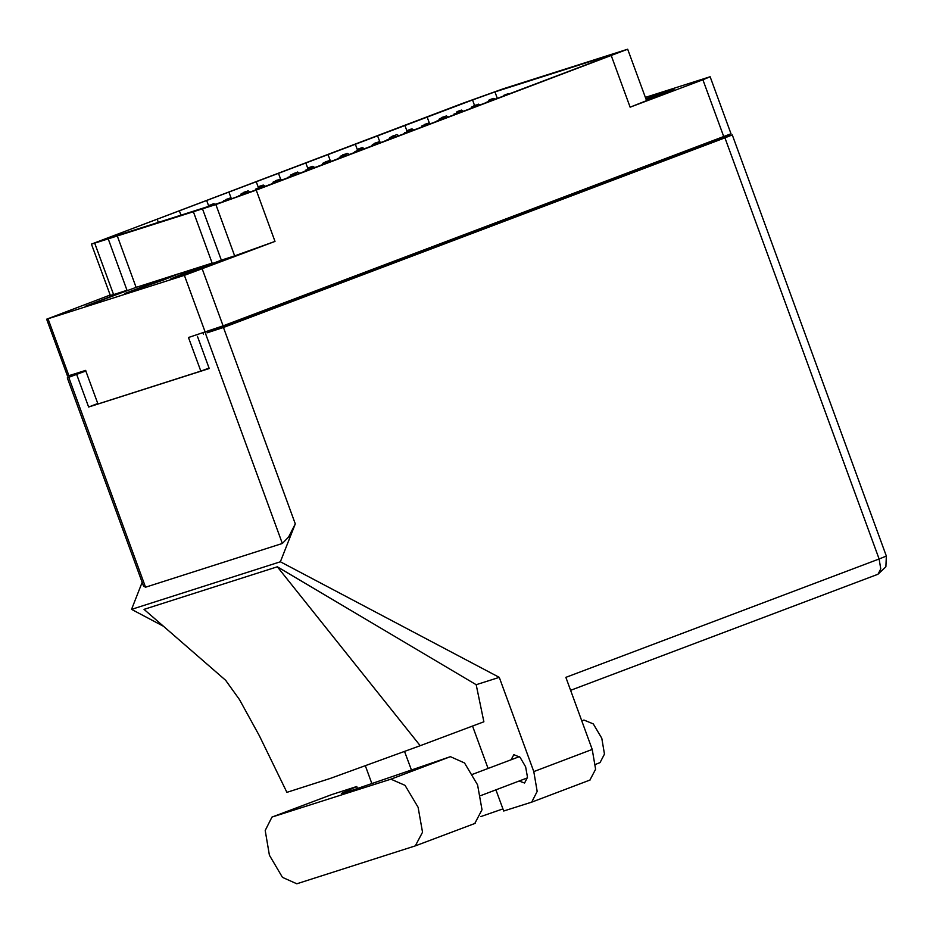 <?xml version="1.0" encoding="UTF-8"?>
<svg xmlns="http://www.w3.org/2000/svg" width="933" height="933" viewBox="0 0 933 933"><rect width="100%" height="100%" fill="white"/><g stroke="black" fill="none" stroke-linecap="round" stroke-linejoin="round"><path stroke-width="1.4" d="M110.129 295.026L46.65 319.214L184.419 275.305L275.002 241.425L234.696 255.864L215.896 204.502L94.758 243.175L113.546 294.536L110.281 295.411L91.481 244.061L94.758 243.175M202.426 208.805L221.331 260.179L170.751 278.967L183.404 273.474L212.164 263.059L136.078 287.341L117.29 235.991M646.266 99.901L674.104 89.078L645.858 98.781M91.481 244.061L462.99 103.225L503.307 88.798L627.722 49.239L256.213 190.075L275.002 241.425M113.546 294.536L127.016 290.233L85.603 306.152L136.078 287.341M212.164 263.059L193.364 211.698M127.016 290.233L108.228 238.883M215.896 204.502L256.213 190.075M613.891 54.207L246.65 193.329L224.188 201.365L110.001 237.822L115.844 235.454L108.881 237.565L114.712 235.198L472.553 99.971L495.015 91.935L497.336 98.28M613.821 54.009L495.015 91.935M645.356 97.405L710.141 76.798L730.971 133.722L223.104 325.827L188.513 337.571L200.805 371.159L97.965 404.001L85.661 370.401L67.479 376.127L46.65 319.214M713.22 140.626L713.5 141.408M723.74 136.65L702.911 79.725L630.172 107.213L611.383 55.852M203.091 332.918L203.534 334.119M209.062 368.045L200.805 371.159M158.318 222.392L157.141 219.162M208.794 206.158L206.706 200.432M258.371 187.428L256.272 181.702M307.937 168.698L305.837 162.972M357.502 149.968L355.403 144.242M407.068 131.238L404.969 125.512M234.696 255.864L221.226 260.167M166.797 277.602L124.859 293.452L164.36 279.608L179.159 273.661L166.797 277.602L167.124 278.5M627.722 49.239L646.511 100.601L630.172 107.213M702.911 79.725L710.141 76.798M140.008 288.484L139.647 287.504M474.78 823.442L481.976 809.762L477.603 784.828L464.552 762.914L450.347 756.686L347.881 791.755L341.326 793.388L356.744 786.566L331.483 794.636L272.004 817.121L265.182 830.522L269.392 855.223L282.477 877.405L296.787 883.761L415.302 845.928L422.497 832.248L418.124 807.302L405.074 785.399L390.869 779.16L272.004 817.121M581.784 720.836L583.976 720.008L593.225 723.845L601.762 738.213L604.467 754.051L600.082 762.646L595.616 764.337M519.051 781.084L524.568 783.02L527.472 777.306L525.676 766.774L519.996 757.223L513.85 754.669L510.992 759.765M356.744 786.566L357.502 788.642M592.268 749.491L565.888 677.381L879.108 559.019L724.999 137.886L223.419 327.436L295.306 523.868L280.401 561.829L499.248 677.335L533.746 771.614L592.268 749.491L595.651 769.293L589.901 780.128M365.398 765.911L371.917 783.743M411.29 769.783L404.619 751.543M277.369 566.821L420.165 745.747L483.889 721.804L476.18 684.694L277.369 566.821L144.067 609.377L225.984 680.635M476.18 684.694L499.248 677.335M142.131 582.355L131.53 609.354L280.401 561.829M131.53 609.354L163.333 626.148M495.924 789.819L503.703 811.069L531.658 802.147L537.128 791.406L533.746 771.614M472.588 726.049L488.099 768.419M724.999 137.886L732.242 134.958L722.713 137.932L207.021 332.801L223.419 327.436M85.778 370.716L67.304 377.888L85.871 370.961M68.762 377.503L145.501 587.207L282.302 543.531L205.563 333.827M197.493 336.405L209.237 368.5L88.577 407.021L76.833 374.926M88.577 407.021L97.79 403.534M295.306 523.868L288.612 536.976L282.302 543.531M145.501 587.207L143.53 586.192L67.304 377.888M480.728 816.585L502.934 808.958M420.165 745.747L330.142 778.46L286.932 792.385L259.386 735.74L239.408 699.563L225.833 680.484M260.669 186.775L263.316 185.037L265.252 186.297M245.111 192.303L248.085 190.798L250.277 191.953M242.755 193.096L248.085 190.798M258.278 187.661L258.674 186.658L261.042 185.772M261.007 185.912L258.674 186.658M211.091 205.505L213.739 203.767L215.231 204.222M197.878 209.762L198.566 209.552M195.545 210.508L198.519 209.528M208.747 206.298L211.476 204.502M211.441 204.642L209.097 205.388M505.733 95.201L509.383 93.918M490.058 101.021L493.475 99.749M487.702 101.825L493.032 99.516M503.354 96.064L505.989 94.49M505.954 94.63L503.61 95.376M456.155 113.931L459.817 112.648M440.493 119.762L443.91 118.479M438.137 120.555L443.467 118.246M453.776 114.794L456.424 113.22M456.389 113.36L454.044 114.106M406.59 132.661L410.24 131.378M390.927 138.492L394.344 137.221M388.571 139.285L393.901 136.976M404.211 133.524L406.858 131.95M406.811 132.101L404.479 132.836M357.024 151.391L360.674 150.108M341.361 157.222L344.778 155.951M339.006 158.015L344.324 155.706M354.645 152.254L357.281 150.679M357.246 150.831L354.913 151.566M491.015 100.158L493.662 98.42L495.283 99.061M475.468 105.686L478.431 104.181L480.157 105.079M473.113 106.479L478.431 104.181M488.624 101.044L489.02 100.041L491.388 99.155M491.353 99.295L489.02 100.041M441.449 118.888L444.096 117.15L445.717 117.791M425.903 124.416L428.865 122.911L430.591 123.821M423.535 125.209L428.865 122.911M439.058 119.774L439.455 118.771L441.822 117.885M441.787 118.025L439.455 118.771M391.883 137.618L394.531 135.88L396.152 136.521M376.337 143.146L379.299 141.641L381.026 142.551M373.97 143.939L379.299 141.641M389.493 138.504L389.889 137.501L392.257 136.615M392.222 136.754L389.889 137.501M342.318 156.347L344.965 154.61L346.586 155.251M326.76 161.876L329.734 160.371L331.46 161.281M324.404 162.669L329.734 160.371M339.927 157.234L340.323 156.231L342.691 155.344M342.656 155.484L340.323 156.231M488.332 101.989L491.026 100.741M472.658 107.913L475.853 106.712M470.22 108.834L475.538 106.549M485.941 102.898L488.507 101.522M488.46 101.674L486.128 102.42M438.767 120.73L441.449 119.482M423.092 126.643L426.276 125.442M420.655 127.564L425.973 125.279M436.376 121.628L438.93 120.252M438.895 120.404L436.562 121.15M389.201 139.46L391.883 138.212M373.527 145.385L376.71 144.172M371.089 146.294L376.407 144.009M386.798 140.358L389.364 138.982M389.329 139.134L386.997 139.88M339.635 158.19L342.318 156.942M323.961 164.115L327.145 162.902M321.523 165.036L326.842 162.75M337.233 159.088L339.799 157.724M339.764 157.864L337.431 158.61M473.532 107.19L476.11 105.476L477.731 106M457.986 112.718L460.949 111.214L462.15 111.843M455.619 113.511L460.949 111.214M471.142 108.076L471.538 107.073L473.906 106.187M473.871 106.327L471.538 107.073M423.967 125.932L426.544 124.206L428.165 124.73M408.409 131.448L411.383 129.944L412.584 130.573M406.053 132.241L411.383 129.944M421.576 126.806L421.973 125.803L424.34 124.917M424.305 125.057L421.973 125.803M374.39 144.662L377.037 142.924L378.6 143.46M358.843 150.178L361.817 148.674L363.019 149.303M356.488 150.971L361.817 148.674M372.01 145.536L372.395 144.533L374.774 143.647M374.739 143.787L372.395 144.533M324.824 163.392L327.471 161.654L329.034 162.19M309.278 168.908L312.252 167.404L313.453 168.045M306.922 169.713L312.252 167.404M322.433 164.266L322.83 163.263L325.209 162.377M325.162 162.517L322.83 163.263M458.931 111.855L461.578 110.117L463.514 111.377M443.385 117.383L446.359 115.867L448.202 116.847M441.029 118.176L446.359 115.867M456.54 112.741L456.937 111.738L459.316 110.84M459.269 110.992L456.937 111.738M409.365 130.585L412.013 128.847L413.949 130.107M393.819 136.113L396.782 134.597L398.636 135.577M391.463 136.906L396.782 134.597M406.975 131.471L407.371 130.468L409.739 129.57M409.704 129.722L407.371 130.468M359.8 149.315L362.447 147.577L364.383 148.837M344.254 154.843L347.216 153.327L349.07 154.307M341.886 155.636L347.216 153.327M357.409 150.201L357.805 149.198L360.173 148.312M360.138 148.452L357.805 149.198M310.234 168.045L312.882 166.307L314.818 167.567M294.688 173.573L297.65 172.069L299.505 173.037M292.321 174.366L297.65 172.069M307.843 168.931L308.24 167.928L310.607 167.042M310.572 167.182L308.24 167.928M275.258 182.122L277.906 180.384L279.468 180.92M259.712 187.65L262.674 186.133L263.934 186.798M257.356 188.443L262.674 186.133M272.868 183.008L273.264 181.993L275.632 181.107M275.597 181.247L273.264 181.993M225.693 200.852L228.34 199.114L229.74 199.487M212.479 205.108L213.156 204.887M210.135 205.855L213.109 204.863M223.337 201.633L226.066 199.837M226.031 199.989L223.698 200.723M290.07 176.92L292.752 175.672M274.395 182.845L277.579 181.632M271.958 183.766L277.276 181.48M287.667 177.818L290.233 176.454M290.198 176.594L287.854 177.34M240.516 195.615L243.676 194.437M224.771 201.178L227.022 200.42M238.125 196.478L240.667 195.184M240.632 195.324L238.288 196.07M292.74 175.077L295.329 173.363L297.021 173.981M277.194 180.605L280.168 179.101L281.883 180.011M274.838 181.399L280.168 179.101M290.361 175.964L290.746 174.961L293.125 174.074M293.09 174.214L290.746 174.961M247.595 192.968L245.822 192.081L243.56 192.804M243.175 193.819L245.822 192.081M227.629 199.335L230.603 197.831L232.13 198.636M225.273 200.129L230.603 197.831M240.784 194.694L241.181 193.691L243.49 192.828M243.513 192.944L241.181 193.691M307.458 170.121L311.109 168.838M291.796 175.952L295.213 174.681M289.428 176.745L294.758 174.436M305.079 170.984L307.715 169.409M307.68 169.561L305.348 170.307M257.788 189.119L260.354 187.44L261.66 187.65M242.23 194.682L245.192 193.166L245.974 193.586M239.863 195.475L245.192 193.166M255.385 190.017L255.782 189.037L258.149 188.139M258.114 188.291L255.782 189.037M202.274 268.914L223.104 325.827M205.248 332.23L184.419 275.305M48.096 318.818L68.925 375.742M232.958 322.107L233.425 323.366M700.496 146.866L700.042 145.606M211.873 331.25L211.453 330.095M474.582 105.499L472.553 99.971M331.833 794.519L272.354 816.993M877.93 574.203L570.623 690.338L877.93 574.203M879.108 559.019L880.787 568.838L878.07 574.157L885.93 566.821L886.35 556.08L879.108 559.019M450.347 756.686L390.869 779.16M245.834 191.638L243.501 192.385M263.246 185.061L260.913 185.807M213.68 203.791L211.348 204.537M490.781 100.367L488.449 101.114M508.193 93.79L505.861 94.536M441.216 119.097L438.883 119.844M458.628 112.52L456.295 113.266M391.65 137.827L389.318 138.574M409.062 131.25L406.73 131.996M342.084 156.557L339.752 157.304M359.497 149.98L357.152 150.726M476.192 105.021L473.859 105.767M493.604 98.443L491.259 99.19M426.626 123.751L424.282 124.497M444.038 117.173L441.694 117.92M377.06 142.481L374.716 143.227M394.461 135.903L392.128 136.65M327.483 161.211L325.151 161.957M344.895 154.633L342.563 155.379M473.299 107.4L470.967 108.146M490.711 100.822L488.379 101.569M423.734 126.13L421.401 126.876M441.146 119.552L438.802 120.299M374.168 144.86L371.824 145.606M391.58 138.282L389.236 139.029M324.602 163.59L322.258 164.336M342.003 157.012L339.67 157.759M458.709 112.065L456.365 112.8M476.11 105.476L473.777 106.222M409.132 130.795L406.8 131.541M426.544 124.206L424.212 124.952M359.567 149.525L357.234 150.271M376.979 142.947L374.646 143.682M310.001 168.255L307.668 169.001M327.413 161.677L325.081 162.424M444.108 116.718L441.776 117.465M461.52 110.141L459.188 110.887M394.542 135.448L392.21 136.195M411.954 128.871L409.622 129.617M344.977 154.178L342.644 154.925M362.389 147.601L360.045 148.347M295.411 172.908L293.067 173.655M312.812 166.331L310.479 167.077M260.435 186.985L258.103 187.731M277.847 180.407L275.503 181.154M228.282 199.137L225.938 199.884M275.025 182.32L272.693 183.066M292.437 175.742L290.105 176.489M242.872 194.472L240.539 195.219M277.917 179.952L275.585 180.687M295.329 173.363L292.997 174.109M228.352 198.682L226.019 199.429M245.764 192.105L243.431 192.839M292.519 175.287L290.175 176.034M309.931 168.71L307.587 169.456M242.953 194.017L240.609 194.764M260.354 187.44L258.021 188.186M180.955 215.173L179.393 210.893M231.139 198.111L228.958 192.163M280.705 179.381L278.524 173.433M330.27 160.651L328.089 154.703M379.836 141.921L377.667 135.973M429.402 123.191L427.232 117.243M709.325 143.53L708.87 142.271M480.74 795.557L527.413 777.924M472.728 774.227L519.366 756.605M732.242 134.958L886.35 556.08M590.181 780.023L531.658 802.147M475.142 823.326L415.651 845.799M263.316 185.037L260.972 185.784M213.739 203.767L211.406 204.514M508.263 93.767L505.919 94.513M458.686 112.496L456.354 113.243M409.12 131.226L406.788 131.973M359.555 149.956L357.222 150.703M493.662 98.42L491.329 99.166M444.096 117.15L441.764 117.896M394.531 135.88L392.198 136.626M344.965 154.61L342.621 155.356M490.77 100.799L488.437 101.545M441.204 119.529L438.872 120.275M391.638 138.259L389.306 139.005M342.073 156.989L339.74 157.735M476.18 105.464L473.847 106.199M426.614 124.194L424.27 124.94M377.037 142.924L374.704 143.67M327.471 161.654L325.139 162.4M461.578 110.117L459.246 110.864M412.013 128.847L409.68 129.594M362.447 147.577L360.115 148.324M312.882 166.307L310.549 167.054M277.906 180.384L275.573 181.13M228.34 199.114L226.008 199.86M292.507 175.719L290.163 176.465M242.93 194.449L240.597 195.195M295.388 173.351L293.055 174.086M309.989 168.686L307.657 169.433M260.424 187.416L258.091 188.163"/></g></svg>
